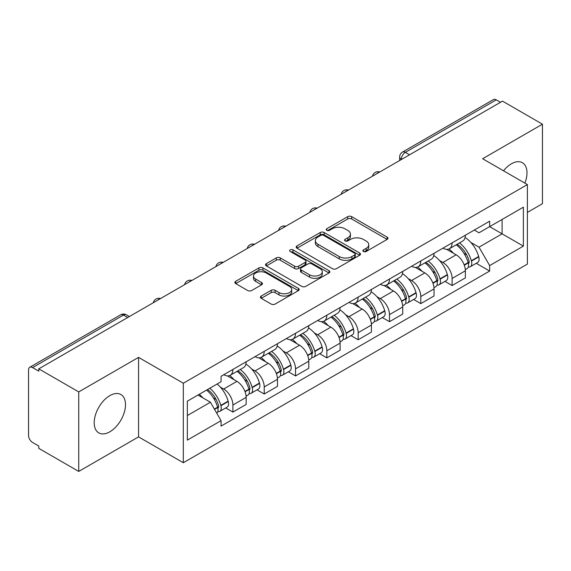 <?xml version="1.0" encoding="UTF-8"?>
<svg xmlns="http://www.w3.org/2000/svg" width="571" height="571" viewBox="0 0 571 571"><rect width="100%" height="100%" fill="white"/><g stroke="black" fill="none" stroke-linecap="round" stroke-linejoin="round"><path stroke-width="0.86" d="M363.441 251.483A1.949 1.128 0 0 0 366.204 251.483L387.138 239.399A2.784 1.606 0 0 0 387.952 238.257A2.784 1.606 0 0 0 387.138 237.122L351.672 216.645A2.784 1.606 0 0 0 347.732 216.645L326.798 228.728A1.949 1.128 0 0 0 326.227 229.528A1.949 1.128 0 0 0 326.798 230.327A1.949 1.128 0 0 0 329.553 230.327L332.265 228.757A8.915 5.146 0 0 1 344.87 228.757L347.832 230.47A8.915 5.146 0 0 1 350.444 234.11A8.915 5.146 0 0 1 347.832 237.75L345.12 239.313A1.949 1.128 0 0 0 344.549 240.105A1.949 1.128 0 0 0 345.12 240.905A1.949 1.128 0 0 0 347.875 240.905L350.587 239.342A8.915 5.146 0 0 1 363.199 239.342L366.154 241.048A8.915 5.146 0 0 1 368.766 244.688A8.915 5.146 0 0 1 366.154 248.328L363.441 249.891A1.949 1.128 0 0 0 362.87 250.69A1.949 1.128 0 0 0 363.441 251.483L363.441 249.891M109.853 431.79A22.141 12.783 120 0 0 124.314 412.276A22.141 12.783 120 0 0 120.924 394.532A22.141 12.783 120 0 0 109.853 395.624A22.141 12.783 120 0 0 95.386 415.138A22.141 12.783 120 0 0 98.776 432.882A22.141 12.783 120 0 0 109.853 431.79M524.892 183.134A22.141 12.783 120 0 0 522.408 162.735A22.141 12.783 120 0 0 511.338 163.834A22.141 12.783 120 0 0 503.501 170.779M261.225 296.049A2.784 1.606 0 0 0 260.412 297.184A2.784 1.606 0 0 0 261.225 298.326L271.182 304.072A2.784 1.606 0 0 0 275.122 304.072L298.369 290.646A2.784 1.606 0 0 0 299.19 289.511A2.784 1.606 0 0 0 298.369 288.369L262.903 267.892A2.784 1.606 0 0 0 258.963 267.892L235.709 281.317A2.784 1.606 0 0 0 234.895 282.452A2.784 1.606 0 0 0 235.709 283.594L247.728 290.532A2.784 1.606 0 0 0 251.675 290.532L261.625 284.786A2.784 1.606 0 0 0 262.439 283.651A2.784 1.606 0 0 0 261.625 282.509L255.665 279.069A7.452 4.304 0 0 1 253.481 276.029A7.452 4.304 0 0 1 258.078 272.053A7.452 4.304 0 0 1 266.207 272.988L289.554 286.464A7.452 4.304 0 0 1 291.738 289.511A7.452 4.304 0 0 1 287.134 293.487A7.452 4.304 0 0 1 279.012 292.552L275.122 290.304A2.784 1.606 0 0 0 271.182 290.304L261.225 296.049L261.225 298.326M183.32 383.227L138.56 357.382L78.734 391.92L38.785 368.852L502.501 101.131L542.45 124.192L482.631 158.731L527.397 184.576L183.32 383.227L183.32 462.731L527.397 264.087L527.397 184.576M332.458 268.691A2.784 1.606 0 0 0 336.398 268.691L359.651 255.266A2.784 1.606 0 0 0 360.465 254.131A2.784 1.606 0 0 0 359.651 252.989L324.185 232.511A2.784 1.606 0 0 0 320.245 232.511L296.991 245.937A2.784 1.606 0 0 0 296.178 247.079A2.784 1.606 0 0 0 296.991 248.214L332.458 268.691M290.974 251.904A1.949 1.128 0 0 1 292.952 252.182L292.952 249.862L329.01 270.683A2.784 1.606 0 0 1 329.831 271.817A2.784 1.606 0 0 1 329.01 272.959L305.763 286.378A2.784 1.606 0 0 1 301.816 286.378L266.35 265.9L266.35 263.631A2.784 1.606 0 0 0 265.536 264.766A2.784 1.606 0 0 0 266.35 265.9M266.35 263.631L276.3 257.885A2.784 1.606 0 0 1 280.247 257.885L294.629 266.186A2.784 1.606 0 0 0 298.569 266.186L305.171 262.375A2.784 1.606 0 0 0 305.985 261.24A2.784 1.606 0 0 0 305.171 260.105L290.196 251.454A1.949 1.128 0 0 1 289.625 250.662A1.949 1.128 0 0 1 290.825 249.62A1.949 1.128 0 0 1 292.952 249.862M78.734 391.92L78.734 471.425L38.785 448.363L38.785 446.044L32.568 442.454M527.397 212.391L542.45 203.704L542.45 124.192M78.734 471.425L138.56 436.886L183.32 462.731M127.718 317.512L123.5 315.078L32.561 367.581A5.674 3.276 -120 0 0 29.728 367.296A5.674 3.276 -120 0 0 28.55 369.901L28.55 435.495A5.674 3.276 -120 0 0 32.561 442.454M38.785 368.852L38.785 371.171L32.568 367.581M409.557 154.791L405.346 152.357A5.674 3.276 60 0 0 402.505 152.079L493.444 99.575A5.674 3.276 60 0 1 496.278 99.854L405.346 152.357A5.674 3.276 120 0 0 401.327 159.309L401.327 159.545M500.496 102.288L496.278 99.854M452.118 242.875A13.062 7.537 60 0 1 449.413 248.735L462.66 241.09A13.062 7.537 -120 0 0 465.365 235.223M439.542 260.533L442.882 262.46A13.062 7.537 60 0 1 452.118 278.455L465.365 270.804A13.062 7.537 -120 0 0 456.129 254.809L446.65 249.334M465.365 270.804L465.365 277.877L452.118 285.529L444.93 281.375M449.413 248.735A13.062 7.537 60 0 1 442.982 248.149M452.118 278.455L452.118 285.529M420.798 260.954A13.062 7.537 60 0 1 418.093 266.814L431.348 259.17A13.062 7.537 -120 0 0 434.046 253.303M413.618 299.454L420.798 303.608L434.046 295.956L434.046 288.883A13.062 7.537 -120 0 0 424.817 272.895L415.331 267.414M418.093 266.814A13.062 7.537 60 0 1 411.67 266.229M408.222 278.612L411.57 280.539A13.062 7.537 60 0 1 420.798 296.535L420.798 303.608M389.486 279.033A13.062 7.537 60 0 1 386.781 284.893L400.028 277.249A13.062 7.537 -120 0 0 402.733 271.382M382.299 317.54L389.486 321.687L402.733 314.036L402.733 306.962A13.062 7.537 -120 0 0 393.498 290.974L384.019 285.5M386.781 284.893A13.062 7.537 60 0 1 380.35 284.308M376.91 296.692L380.25 298.619A13.062 7.537 60 0 1 389.486 314.614L389.486 321.687M358.167 297.113A13.062 7.537 60 0 1 355.462 302.98L368.716 295.328A13.062 7.537 -120 0 0 371.414 289.468M350.987 335.62L358.167 339.766L371.421 332.115L371.421 325.049A13.062 7.537 -120 0 0 362.185 309.054L352.7 303.579M355.462 302.98A13.062 7.537 60 0 1 349.038 302.387M345.591 314.771L348.938 316.698A13.062 7.537 60 0 1 358.167 332.693L358.167 339.766M326.855 315.192A13.062 7.537 60 0 1 324.15 321.059L337.397 313.408A13.062 7.537 -120 0 0 340.102 307.548M319.667 353.699L326.855 357.846L340.102 350.194L340.102 343.128A13.062 7.537 -120 0 0 330.866 327.133L321.387 321.659M324.15 321.059A13.062 7.537 60 0 1 317.719 320.467M314.278 332.85L317.619 334.784A13.062 7.537 60 0 1 326.855 350.772L326.855 357.846M295.535 333.271A13.062 7.537 60 0 1 292.83 339.138L306.085 331.487A13.062 7.537 -120 0 0 308.783 325.627M288.355 371.778L295.535 375.925L308.79 368.274L308.79 361.207A13.062 7.537 -120 0 0 299.554 345.212L290.068 339.738M292.83 339.138A13.062 7.537 60 0 1 286.406 338.546M282.959 350.929L286.307 352.864A13.062 7.537 60 0 1 295.535 368.852L295.535 375.925M264.223 351.358A13.062 7.537 60 0 1 261.518 357.218L274.765 349.566A13.062 7.537 -120 0 0 277.47 343.706M257.036 389.857L264.223 394.004L277.47 386.353L277.47 379.287A13.062 7.537 -120 0 0 268.234 363.292L258.756 357.817M261.518 357.218A13.062 7.537 60 0 1 255.087 356.625M251.647 369.016L254.987 370.943A13.062 7.537 60 0 1 264.223 386.938L264.223 394.004M232.904 369.437A13.062 7.537 60 0 1 230.199 375.297L243.453 367.645A13.062 7.537 -120 0 0 246.151 361.786M225.723 407.937L232.904 412.084L246.158 404.439L246.158 397.366A13.062 7.537 -120 0 0 236.922 381.371L227.436 375.896M230.199 375.297A13.062 7.537 60 0 1 223.775 374.704M220.327 387.095L223.675 389.022A13.062 7.537 60 0 1 232.904 405.017L232.904 412.084M474.301 230.07L479.012 232.79L523.379 207.18L502.102 219.464L502.102 233.832L479.019 247.164M470.854 242.454L479.012 247.164L489.654 265.594L523.379 246.122L489.654 226.651L489.654 221.198L221.063 376.275L221.063 381.721L187.338 401.192L187.338 440.134L221.063 420.663L221.063 426.109L489.654 271.039L489.654 265.594M523.379 207.18L523.379 246.122M138.56 357.382L138.56 436.886M187.338 415.56L210.421 402.234L197.973 395.046M476.25 263.295L489.654 271.039M210.421 402.234L221.063 420.663M364.227 251.761L366.154 250.648A8.915 5.146 0 0 0 368.766 247.007L368.766 244.688M350.444 234.11L350.444 236.423A8.915 5.146 0 0 1 347.832 240.063L345.898 241.176M387.102 239.42L351.672 218.964A2.784 1.606 0 0 0 347.732 218.964L327.576 230.598M359.616 255.287L324.185 234.831A2.784 1.606 0 0 0 320.245 234.831L297.027 248.235M354.727 254.923A1.949 1.128 0 0 0 355.298 254.131A1.949 1.128 0 0 0 354.727 253.331L323.593 235.359A1.949 1.128 0 0 0 320.831 235.359L317.976 237.008A8.915 5.146 0 0 0 315.363 240.648A8.915 5.146 0 0 0 317.976 244.288L339.26 256.572A8.915 5.146 0 0 0 351.872 256.572L354.727 254.923L354.727 257.243A1.949 1.128 0 0 0 355.298 256.45L355.298 254.131M315.363 240.648L315.363 242.968A8.915 5.146 0 0 0 317.976 246.608L317.976 244.288M354.727 257.243L351.872 258.891A8.915 5.146 0 0 1 339.26 258.891L317.976 246.608M266.386 265.922L276.3 260.198L276.3 257.885M305.985 261.24L305.985 263.559A2.784 1.606 0 0 1 305.171 264.694L298.569 268.506A2.784 1.606 0 0 1 294.629 268.506L280.247 260.198A2.784 1.606 0 0 0 276.3 260.198M292.952 252.182L328.975 272.981M309.553 274.808A7.452 4.304 0 0 0 317.676 275.736A7.452 4.304 0 0 0 322.28 271.76A7.452 4.304 0 0 0 320.095 268.72L311.866 263.966A2.784 1.606 0 0 0 307.926 263.966L301.324 267.778A2.784 1.606 0 0 0 300.51 268.92A2.784 1.606 0 0 0 301.324 270.054L309.553 274.808L309.553 277.121A7.452 4.304 0 0 0 317.676 278.056A7.452 4.304 0 0 0 322.28 274.08L322.28 271.76M300.51 268.92L300.51 271.239A2.784 1.606 0 0 0 301.324 272.374L301.324 270.054M309.553 277.121L301.324 272.374M291.738 289.511L291.738 291.824A7.452 4.304 0 0 1 287.134 295.799A7.452 4.304 0 0 1 279.012 294.872L275.122 292.623A2.784 1.606 0 0 0 271.182 292.623L261.268 298.348M253.481 276.029L253.481 278.348A7.452 4.304 0 0 0 255.665 281.389L255.665 279.069M261.589 284.808L255.665 281.389M298.333 290.668L262.903 270.211A2.784 1.606 0 0 0 258.963 270.211L235.752 283.616M457.043 244.331A17.887 10.328 60 0 1 457.135 244.381A17.887 10.328 60 0 1 468.905 260.433L469.005 260.804A3.476 2.006 60 0 1 468.456 263.531A3.476 2.006 60 0 1 468.377 263.574M456.265 244.781A21.577 12.455 60 0 1 468.12 262.581L468.227 262.953A7.166 4.14 60 0 1 467.092 268.584L465.308 269.612M468.32 267A7.166 4.14 -120 0 0 470.304 266.728A7.166 4.14 -120 0 0 471.439 261.097L471.332 260.726A21.577 12.455 -120 0 0 459.477 242.925M465.094 237.515A21.577 12.455 60 0 1 478.655 256.5L478.762 256.871A7.166 4.14 60 0 1 477.634 262.496L470.304 266.728M448.906 248.985A21.577 12.455 60 0 1 453.41 253.239M463.902 253.267L466.65 254.859M425.73 262.41A17.887 10.328 60 0 1 425.816 262.46A17.887 10.328 60 0 1 437.586 278.512L437.693 278.884A3.476 2.006 60 0 1 437.143 281.61A3.476 2.006 60 0 1 437.065 281.653M424.945 262.86A21.577 12.455 60 0 1 436.801 280.661L436.908 281.032A7.166 4.14 60 0 1 435.773 286.663L433.996 287.691M437.001 285.079A7.166 4.14 -120 0 0 438.985 284.808A7.166 4.14 -120 0 0 440.12 279.176L440.013 278.812A21.577 12.455 -120 0 0 428.157 261.004M433.782 255.601A21.577 12.455 60 0 1 447.343 274.58L447.45 274.951A7.166 4.14 60 0 1 446.315 280.575L438.985 284.808M417.587 267.064A21.577 12.455 60 0 1 422.09 271.318M432.582 271.353L435.338 272.938M394.411 280.489A17.887 10.328 60 0 1 394.504 280.539A17.887 10.328 60 0 1 406.274 296.592L406.374 296.963A3.476 2.006 60 0 1 405.824 299.689A3.476 2.006 60 0 1 405.745 299.732M393.633 280.939A21.577 12.455 60 0 1 405.489 298.74L405.596 299.111A7.166 4.14 60 0 1 404.461 304.743L402.676 305.77M405.688 303.158A7.166 4.14 -120 0 0 407.673 302.887A7.166 4.14 -120 0 0 408.807 297.263L408.7 296.891A21.577 12.455 -120 0 0 396.845 279.083M402.462 273.68A21.577 12.455 60 0 1 416.023 292.659L416.131 293.03A7.166 4.14 60 0 1 415.003 298.654L407.673 302.887M386.274 285.15A21.577 12.455 60 0 1 390.778 289.397M401.27 289.433L404.018 291.017M363.099 298.569A17.887 10.328 60 0 1 363.185 298.619A17.887 10.328 60 0 1 374.954 314.671L375.061 315.042A3.476 2.006 60 0 1 374.512 317.769A3.476 2.006 60 0 1 374.433 317.811M362.314 299.018A21.577 12.455 60 0 1 374.169 316.826L374.276 317.19A7.166 4.14 60 0 1 373.141 322.822L371.364 323.85M374.369 321.237A7.166 4.14 -120 0 0 376.353 320.966A7.166 4.14 -120 0 0 377.488 315.342L377.381 314.971A21.577 12.455 -120 0 0 365.526 297.17M371.15 291.76A21.577 12.455 60 0 1 384.711 310.738L384.818 311.109A7.166 4.14 60 0 1 383.683 316.741L376.353 320.966M354.955 303.23A21.577 12.455 60 0 1 359.459 307.483M369.951 307.512L372.706 309.097M331.78 316.648A17.887 10.328 60 0 1 331.872 316.698A17.887 10.328 60 0 1 343.642 332.75L343.742 333.121A3.476 2.006 60 0 1 343.192 335.855A3.476 2.006 60 0 1 343.114 335.891M331.002 317.098A21.577 12.455 60 0 1 342.857 334.906L342.964 335.277A7.166 4.14 60 0 1 341.829 340.901L340.045 341.929M343.057 339.317A7.166 4.14 -120 0 0 345.041 339.046A7.166 4.14 -120 0 0 346.176 333.421L346.069 333.05A21.577 12.455 -120 0 0 334.213 315.249M339.831 309.839A21.577 12.455 60 0 1 353.392 328.817L353.499 329.189A7.166 4.14 60 0 1 352.371 334.82L345.041 339.046M323.643 321.309A21.577 12.455 60 0 1 328.147 325.563M338.639 325.591L341.387 327.176M300.467 334.727A17.887 10.328 60 0 1 300.553 334.784A17.887 10.328 60 0 1 312.323 350.83L312.43 351.201A3.476 2.006 60 0 1 311.88 353.934A3.476 2.006 60 0 1 311.802 353.97M299.682 335.184A21.577 12.455 60 0 1 311.538 352.985L311.645 353.356A7.166 4.14 60 0 1 310.51 358.981L308.733 360.008M311.737 357.396A7.166 4.14 -120 0 0 313.722 357.125A7.166 4.14 -120 0 0 314.857 351.5L314.749 351.129A21.577 12.455 -120 0 0 302.894 333.328M308.518 327.918A21.577 12.455 60 0 1 322.08 346.897L322.187 347.268A7.166 4.14 60 0 1 321.052 352.899L313.722 357.125M292.323 339.388A21.577 12.455 60 0 1 296.827 343.642M307.319 343.671L310.074 345.255M269.148 352.807A17.887 10.328 60 0 1 269.241 352.864A17.887 10.328 60 0 1 281.011 368.909L281.11 369.28A3.476 2.006 60 0 1 280.561 372.014A3.476 2.006 60 0 1 280.482 372.056M268.37 353.263A21.577 12.455 60 0 1 280.225 371.064L280.332 371.435A7.166 4.14 60 0 1 279.198 377.06L277.413 378.095M280.425 375.475A7.166 4.14 -120 0 0 282.409 375.211A7.166 4.14 -120 0 0 283.544 369.58L283.437 369.209A21.577 12.455 -120 0 0 271.582 351.408M277.199 345.997A21.577 12.455 60 0 1 290.76 364.976L290.867 365.347A7.166 4.14 60 0 1 289.74 370.979L282.409 375.211M261.011 357.467A21.577 12.455 60 0 1 265.515 361.721M276.007 361.75L278.755 363.342M237.836 370.893A17.887 10.328 60 0 1 237.921 370.943A17.887 10.328 60 0 1 249.691 386.988L249.798 387.359A3.476 2.006 60 0 1 249.249 390.093A3.476 2.006 60 0 1 249.17 390.136M237.051 371.343A21.577 12.455 60 0 1 248.906 389.144L249.013 389.515A7.166 4.14 60 0 1 247.878 395.139L246.101 396.174M249.106 393.555A7.166 4.14 -120 0 0 251.09 393.291A7.166 4.14 -120 0 0 252.225 387.659L252.118 387.288A21.577 12.455 -120 0 0 240.263 369.487M245.887 364.077A21.577 12.455 60 0 1 259.448 383.055L259.555 383.427A7.166 4.14 60 0 1 258.42 389.058L251.09 393.291M229.692 375.547A21.577 12.455 60 0 1 234.196 379.801M244.688 379.829L247.443 381.421M207.48 389.558A17.887 10.328 60 0 1 218.379 405.067L218.479 405.439A3.476 2.006 60 0 1 217.929 408.172A3.476 2.006 60 0 1 217.851 408.215M206.574 390.086A21.577 12.455 60 0 1 217.594 407.223L217.701 407.594A7.166 4.14 60 0 1 216.716 413.133M217.794 411.634A7.166 4.14 -120 0 0 219.778 411.37A7.166 4.14 -120 0 0 220.913 405.738L220.806 405.367A21.577 12.455 -120 0 0 209.785 388.23M217.116 383.998A21.577 12.455 60 0 1 228.129 401.142L228.236 401.513A7.166 4.14 60 0 1 227.108 407.137L219.778 411.37M199.25 394.311A21.577 12.455 60 0 1 202.883 397.88M213.376 397.908L216.124 399.5M401.527 159.43L401.327 159.309A5.674 3.276 0 0 1 399.664 156.996L399.664 160.501M264.223 386.938L277.47 379.287M295.535 368.852L308.79 361.207M326.855 350.772L340.102 343.128M358.167 332.693L371.421 325.049M389.486 314.614L402.733 306.962M420.798 296.535L434.046 288.883M232.904 405.017L246.158 397.366M223.675 389.022L236.922 381.371M254.987 370.943L268.234 363.292M286.307 352.864L299.554 345.212M317.619 334.784L330.866 327.133M348.938 316.698L362.185 309.054M380.25 298.619L393.498 290.974M411.57 280.539L424.817 272.895M442.882 262.46L456.129 254.809M379.294 172.264A5.674 3.276 120 0 0 376.789 173.712M347.982 190.343A5.674 3.276 120 0 0 345.469 191.792M316.662 208.422A5.674 3.276 120 0 0 314.157 209.871M285.35 226.501A5.674 3.276 120 0 0 282.838 227.95M254.031 244.581A5.674 3.276 120 0 0 251.525 246.03M222.719 262.667A5.674 3.276 120 0 0 220.206 264.109M191.399 280.746A5.674 3.276 120 0 0 188.894 282.188M160.087 298.826A5.674 3.276 120 0 0 157.575 300.275M129.381 316.555L126.341 314.799A5.674 3.276 120 0 0 123.5 315.078A5.674 3.276 60 0 0 120.659 314.799L29.728 367.296M366.154 250.648L366.154 248.328M345.12 240.905L345.12 239.313M347.832 240.063L347.832 237.75M326.798 230.327L326.798 228.728M347.732 218.964L347.732 216.645M351.672 218.964L351.672 216.645M387.138 239.399L387.138 237.122M296.991 248.214L296.991 245.937M320.245 234.831L320.245 232.511M324.185 234.831L324.185 232.511M359.651 255.266L359.651 252.989M339.26 258.891L339.26 256.572M351.872 258.891L351.872 256.572M280.247 260.198L280.247 257.885M294.629 268.506L294.629 266.186M298.569 268.506L298.569 266.186M305.171 264.694L305.171 262.375M329.01 272.959L329.01 270.683M271.182 292.623L271.182 290.304M275.122 292.623L275.122 290.304M279.012 294.872L279.012 292.552M261.625 284.786L261.625 282.509M235.709 283.594L235.709 281.317M258.963 270.211L258.963 267.892M262.903 270.211L262.903 267.892M298.369 290.646L298.369 288.369M464.302 265.222L468.227 262.953M471.439 261.097L478.762 256.871M471.332 260.726L478.655 256.5M468.113 262.553L469.176 261.939M464.166 264.865L468.12 262.581M432.982 283.302L436.908 281.032M440.12 279.176L447.45 274.951M440.013 278.812L447.343 274.58M436.794 280.639L437.864 280.018M432.854 282.945L436.801 280.661M401.67 301.381L405.596 299.111M408.807 297.263L416.131 293.03M408.7 296.891L416.023 292.659M405.481 298.719L406.545 298.098M401.534 301.024L405.489 298.74M370.351 319.46L374.276 317.19M377.488 315.342L384.818 311.109M377.381 314.971L384.711 310.738M374.162 316.798L375.233 316.177M370.222 319.103L374.169 316.826M339.038 337.54L342.964 335.277M346.176 333.421L353.499 329.189M346.069 333.05L353.392 328.817M338.903 337.183L343.913 334.263M307.719 355.619L311.645 353.356M314.857 351.5L322.187 347.268M314.749 351.129L322.08 346.897M311.53 352.957L312.601 352.343M307.591 355.262L311.538 352.985M276.407 373.698L280.332 371.435M283.544 369.58L290.867 365.347M283.437 369.209L290.76 364.976M280.218 371.036L281.282 370.422M276.271 373.341L280.225 371.064M245.087 391.777L249.013 389.515M252.225 387.659L259.555 383.427M252.118 387.288L259.448 383.055M248.899 389.115L249.97 388.501M244.959 391.428L248.906 389.144M214.56 409.407L217.701 407.594M220.913 405.738L228.236 401.513M220.806 405.367L228.129 401.142M217.587 407.194L218.65 406.581M214.375 409.079L217.594 407.223M379.779 171.985A5.674 5.674 0 0 0 372.492 176.189M348.46 190.064A5.674 5.674 0 0 0 341.18 194.268M317.148 208.144A5.674 5.674 0 0 0 309.86 212.355M285.828 226.223A5.674 5.674 0 0 0 278.548 230.434M254.516 244.302A5.674 5.674 0 0 0 247.229 248.513M223.197 262.389A5.674 5.674 0 0 0 215.917 266.593M191.885 280.468A5.674 5.674 0 0 0 184.597 284.672M160.565 298.547A5.674 5.674 0 0 0 153.285 302.751M126.341 314.799A5.674 5.674 0 0 0 120.659 314.799M402.505 152.079A5.674 5.674 0 0 0 399.664 156.996"/></g></svg>
